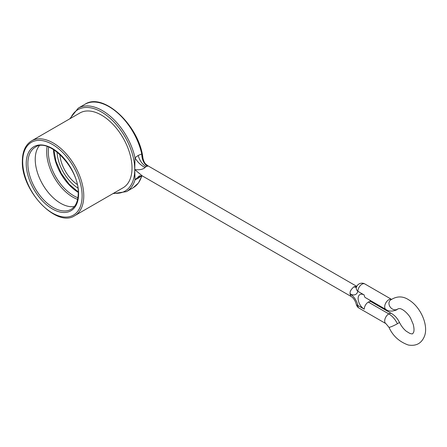 <?xml version="1.0" encoding="UTF-8"?>
<svg xmlns="http://www.w3.org/2000/svg" width="447" height="447" viewBox="0 0 447 447"><rect width="100%" height="100%" fill="white"/><g stroke="black" fill="none" stroke-linecap="round" stroke-linejoin="round"><path stroke-width="0.67" d="M113.75 193.165A47.041 27.161 -120 0 0 134.743 169.586L135.016 157.791A48.198 27.826 60 0 0 78.203 108.168L84.919 104.291A48.198 27.826 -120 0 1 141.749 153.964L138.184 155.427L135.016 157.791C137.419 162.026 140.76 165.273 145.052 167.524L146.013 166.647L147.303 166.256C143.755 163.58 141.9 159.484 141.749 153.964L142.928 158.177C144.476 164.194 146.046 164.217 148.108 165.904M140.168 175.777L139.235 176.006L135.016 179.811L138.184 178.275L141.816 175.766M147.303 166.256L148.069 165.882M141.744 175.755L141.749 175.894A48.198 27.826 -120 0 1 133.117 187.774L126.4 191.651A48.198 27.826 60 0 0 135.016 179.811L134.743 169.586L142.196 175.844L351.141 296.478M349.967 293.847L351.13 296.473C353.555 298.054 355.264 300.641 356.265 304.239A5.783 2.397 -11.2 0 0 357.851 305.48L364.249 309.173A8.677 5.006 60 0 1 358.108 298.551A8.677 5.006 60 0 1 364.244 295.003L357.846 291.31A11.566 6.677 60 0 1 350.543 294.154L349.967 293.847A11.566 6.677 60 0 1 357.851 305.48A5.783 3.341 120 0 0 359.047 308.128L385.89 323.622A5.783 3.341 -60 0 1 385.001 318.99A5.783 3.341 -60 0 1 388.784 313.895A5.783 3.341 -60 0 1 391.673 313.604L371.222 301.798A5.783 3.341 120 0 0 368.334 302.088A5.783 3.341 120 0 0 364.244 309.168M356.762 286.376L354.018 286.739C350.498 289.885 349.342 292.355 350.543 294.154M70.565 118.371A47.041 27.161 -120 0 1 107.727 116.265A47.041 27.161 -120 0 1 134.743 169.586C139.559 170.128 142.995 169.441 145.052 167.524M79.89 112.985A43.186 24.931 60 0 1 113.169 124.551A43.186 24.931 60 0 1 132.016 168.011A43.186 24.931 60 0 1 123.076 187.779L74.817 215.644A43.186 24.931 60 0 0 83.762 195.875A43.186 24.931 60 0 0 64.91 152.416A43.186 24.931 60 0 0 31.631 140.844L79.89 112.985M74.381 206.525A35.861 20.702 60 0 1 48.477 192.73A35.861 20.702 60 0 1 35.229 159.355A35.861 20.702 60 0 1 39.314 145.783M77.627 199.384A37.017 21.372 60 0 1 46.684 151.801A37.017 21.372 60 0 1 47.119 146.543M57.065 152.019A30.849 17.807 -120 0 0 77.856 188.031M77.202 184.449A26.988 15.584 60 0 1 59.842 154.377M146.013 166.647C142.157 164.15 139.548 160.412 138.184 155.427M139.749 175.861L138.184 178.275M82.125 195.875A42.029 24.267 -120 0 0 52.405 144.403A42.029 24.267 -120 0 0 22.691 161.557A42.029 24.267 -120 0 0 52.405 213.035A42.029 24.267 -120 0 0 82.125 195.875M26.233 163.608A37.017 21.372 60 0 1 52.405 148.493A37.017 21.372 60 0 1 78.583 193.825A37.017 21.372 60 0 1 52.405 208.939A37.017 21.372 60 0 1 26.233 163.608M35.296 147.192A35.861 20.702 -120 0 0 27.87 163.608A35.861 20.702 -120 0 0 43.521 199.692A35.861 20.702 -120 0 0 71.151 209.297C75.716 206.603 78.08 201.29 78.242 193.355C79.588 168.726 48.689 136.944 35.296 147.192M48.678 147.097A35.861 20.702 -120 0 0 48.315 151.801A35.861 20.702 -120 0 0 77.929 197.758M78.225 192.355A35.861 20.702 60 0 1 53.506 149.538M391.427 299.3L364.83 283.94A5.783 3.341 120 0 0 360.371 285.493A5.783 3.341 120 0 0 357.846 291.31A5.783 4.068 -165.6 0 1 356.337 287.51L356.32 287.583M354.018 286.739A5.783 3.341 -120 0 0 356.415 287.225M385.89 323.622L388.963 327.293A5.783 0.592 -25.8 0 0 392.013 326.399A5.783 0.592 -25.8 0 0 397.4 323.745A15.421 8.906 60 0 0 388.784 313.895L368.334 302.088M364.244 295.003A5.783 3.341 120 0 0 365.439 297.652L365.305 297.568M397.4 323.74A5.783 0.592 -25.8 0 0 399.372 322.253C397.523 318.476 394.958 315.593 391.673 313.604M388.963 327.293C392.768 335.82 399.199 341.72 408.256 345.006C416.313 346.369 421.778 343.279 424.65 335.742C428.477 324.745 420.465 306.988 409.117 300.082C402.887 295.836 396.601 295.886 390.27 300.239A5.783 4.682 47.7 0 0 390.376 307.279A5.783 4.682 47.7 0 0 397.4 309.274A5.783 4.682 47.7 0 0 398.065 308.788L399.853 308.553C403.853 309.346 409.173 315.051 410.692 318.398L413.207 324.304C414.146 328.059 414.263 330.763 413.559 332.428L412.704 333.691C412.536 334.021 411.586 333.926 409.843 333.406L406.239 331.205C403.512 328.953 401.222 325.969 399.372 322.253M397.4 309.268A15.421 8.906 60 0 1 396.495 309.933L398.065 308.788M391.41 299.311A5.783 3.341 120 0 0 385.767 302.999A5.783 3.341 120 0 0 385.89 309.458C388.583 311.464 392.114 311.62 396.495 309.933M84.919 104.291C103.48 91.713 139.57 126.02 142.928 158.177M133.117 187.774L138.492 182.918L141.984 175.8M142.291 175.894L139.235 176.006M78.203 108.168L69.771 118.824M112.957 193.624L126.4 191.651M74.817 215.644C56.573 228.188 21.059 190.394 22.35 161.088C22.445 151.371 25.54 144.621 31.631 140.844M53.864 149.762L56.026 161.523L61.345 173.553L69.106 184.175L78.214 191.931M148.113 165.904L356.762 286.371M356.265 304.239A5.783 5.783 0 0 0 359.047 308.128M369.367 299.92L371.222 301.798M385.89 309.458L365.439 297.652M364.83 283.94A5.783 5.783 0 0 0 356.337 287.51"/></g></svg>
